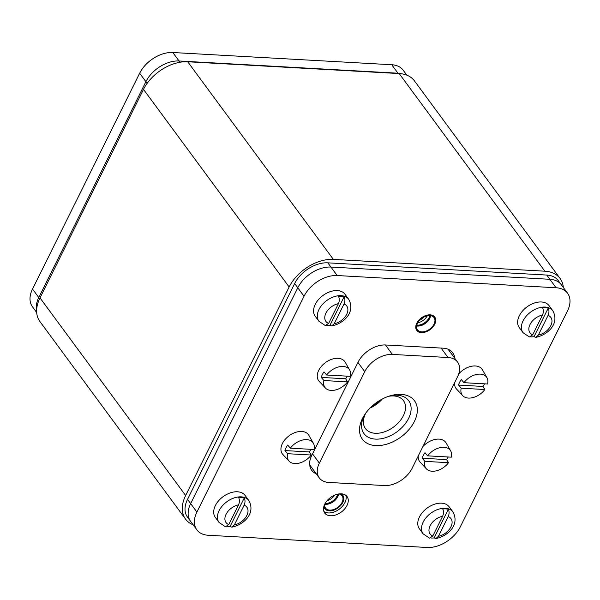 <?xml version="1.0" encoding="UTF-8"?>
<svg xmlns="http://www.w3.org/2000/svg" width="600" height="600" viewBox="0 0 600 600"><rect width="100%" height="100%" fill="white"/><g stroke="black" fill="none" stroke-linecap="round" stroke-linejoin="round"><path stroke-width="0.9" d="M185.535 519.112L39.885 321.495A37.005 24.128 -36.4 0 1 39.99 297.885L185.64 495.502A37.005 24.128 143.6 0 0 185.535 519.112A37.005 24.128 143.6 0 0 193.17 524.835M185.64 495.502L289.14 286.995A37.005 24.128 143.6 0 1 333.353 259.388L544.852 271.192A37.005 24.128 143.6 0 1 560.115 278.505A37.005 24.128 143.6 0 1 563.317 287.49M39.99 297.885L143.498 89.377A37.005 24.128 -36.4 0 1 187.71 61.77L399.202 73.575A37.005 24.128 -36.4 0 1 414.465 80.887L560.115 278.505M294.668 283.538A27.75 18.098 -36.4 0 1 327.825 262.837L546.75 275.055A27.75 18.098 -36.4 0 1 558.195 280.545L561.315 284.775A27.75 18.098 143.6 0 0 549.87 279.293L330.945 267.067A27.75 18.098 143.6 0 0 297.788 287.775L190.65 503.603A27.75 18.098 143.6 0 0 190.575 521.31A27.75 18.098 -36.4 0 1 190.65 503.603L187.53 499.365L294.668 283.538L297.788 287.775A27.75 18.098 -36.4 0 1 330.945 267.067L327.825 262.837M196.815 529.778A27.75 18.098 143.6 0 0 208.26 535.26L427.185 547.485A27.75 18.098 143.6 0 0 460.342 526.778L567.48 310.957A27.75 18.098 143.6 0 0 567.555 293.243A27.75 18.098 143.6 0 0 556.11 287.76L337.192 275.543A27.75 18.098 143.6 0 0 304.035 296.243L196.897 512.07A27.75 18.098 143.6 0 0 196.815 529.778L187.455 517.072A27.75 18.098 -36.4 0 1 187.53 499.365M36.682 312.51L32.445 306.757A27.75 18.098 -36.4 0 1 32.52 289.043L139.657 73.222L145.905 81.69A27.75 18.098 -36.4 0 1 179.062 60.983A27.75 18.098 143.6 0 0 145.905 81.69L38.767 297.517A27.75 18.098 143.6 0 0 36.63 310.718A27.75 18.098 -36.4 0 1 38.767 297.517L145.905 81.69L147.135 83.363M139.657 73.222A27.75 18.098 -36.4 0 1 172.815 52.515L391.74 64.74L397.98 73.207A27.75 18.098 -36.4 0 1 402.278 73.92A27.75 18.098 143.6 0 0 397.98 73.207L179.062 60.983L398.213 73.523M364.748 371.663L319.35 463.118A23.13 15.082 143.6 0 0 319.282 477.877A23.13 15.082 143.6 0 0 328.822 482.445L384.48 485.55A23.13 15.082 143.6 0 0 412.11 468.3L457.507 376.845A23.13 15.082 143.6 0 0 457.575 362.085A23.13 15.082 143.6 0 0 448.035 357.517L392.377 354.413A23.13 15.082 143.6 0 0 364.748 371.663L357.93 362.423M414.405 421.433A32.377 21.112 -36.4 0 1 375.72 445.59A32.377 21.112 -36.4 0 1 362.452 418.53A32.377 21.112 -36.4 0 1 364.358 415.17A32.377 21.112 -36.4 0 1 390.96 395.565A32.377 21.112 -36.4 0 1 414.405 421.433M365.835 413.002A23.587 15.383 143.6 0 0 365.55 413.565A23.587 15.383 143.6 0 0 365.483 428.61A23.587 15.383 143.6 0 0 384.397 431.865A23.587 15.383 143.6 0 0 403.395 415.673A23.587 15.383 143.6 0 0 403.463 400.62A23.587 15.383 143.6 0 0 388.447 396.338M382.403 398.94A23.587 15.383 -36.4 0 1 370.11 407.993A23.587 15.383 143.6 0 0 382.403 398.94M381.03 399.675A23.13 15.082 -36.4 0 1 371.22 406.905M389.692 395.933A27.75 18.098 -36.4 0 1 408.69 400.695A27.75 18.098 -36.4 0 1 408.607 418.403A27.75 18.098 -36.4 0 1 386.257 437.452A27.75 18.098 -36.4 0 1 364.005 433.627A27.75 18.098 -36.4 0 1 364.087 415.912A27.75 18.098 -36.4 0 1 365.085 414.067M556.11 287.76L549.87 279.293A27.75 18.098 -36.4 0 1 561.315 284.775L567.555 293.243M546.75 275.055L549.87 279.293L330.945 267.067L337.192 275.543M304.035 296.243L297.788 287.775L190.65 503.603L196.897 512.07M316.26 473.775A23.13 15.082 -36.4 0 1 311.663 470.265A23.13 15.082 -36.4 0 1 311.722 455.513L358.028 362.228A23.13 15.082 -36.4 0 1 385.665 344.978L443.175 348.188A23.13 15.082 -36.4 0 1 452.715 352.755A23.13 15.082 -36.4 0 1 454.695 358.185M416.865 323.22A11.1 7.238 -36.4 0 1 425.805 315.6A11.1 7.238 -36.4 0 1 434.7 317.13A11.1 7.238 -36.4 0 1 434.67 324.218A11.1 7.238 -36.4 0 1 425.73 331.837A11.1 7.238 -36.4 0 1 416.827 330.308A11.1 7.238 -36.4 0 1 416.865 323.22M330.435 515.768A13.875 9.045 143.6 0 0 344.61 508.98A13.875 9.045 143.6 0 0 347.048 496.56A13.875 9.045 143.6 0 0 341.325 493.822A13.875 9.045 143.6 0 0 327.15 500.61A13.875 9.045 143.6 0 0 324.712 513.023A13.875 9.045 143.6 0 0 330.435 515.768M323.88 511.455A13.875 9.045 143.6 0 0 328.35 512.947A13.875 9.045 143.6 0 0 341.632 507.12A13.875 9.045 143.6 0 0 345.803 495.308M340.755 493.8A11.1 7.238 -36.4 0 1 342.735 495.382A11.1 7.238 -36.4 0 1 342.705 502.47A11.1 7.238 -36.4 0 1 333.765 510.09A11.1 7.238 -36.4 0 1 324.862 508.56A11.1 7.238 -36.4 0 1 323.94 506.197M391.74 64.74A27.75 18.098 -36.4 0 1 403.185 70.222L406.83 75.165M434.768 324.218A11.22 7.312 -36.4 0 1 425.73 331.92A11.22 7.312 -36.4 0 1 416.737 330.375A11.22 7.312 -36.4 0 1 416.768 323.22A11.22 7.312 143.6 0 1 425.805 315.517A11.22 7.312 143.6 0 1 434.798 317.062A11.22 7.312 143.6 0 1 434.768 324.218M434.025 324.18A10.29 6.712 -36.4 0 1 425.737 331.245A10.29 6.712 -36.4 0 1 417.48 329.827A10.29 6.712 -36.4 0 1 417.51 323.257A10.29 6.712 143.6 0 1 425.798 316.192A10.29 6.712 143.6 0 1 434.055 317.61A10.29 6.712 143.6 0 1 434.025 324.18M429.728 315.577A9.712 6.33 143.6 0 1 428.947 317.895A9.712 6.33 -36.4 0 1 416.812 325.095M341.017 493.808A11.22 7.312 143.6 0 1 342.832 495.315A11.22 7.312 143.6 0 1 342.795 502.47A11.22 7.312 -36.4 0 1 333.765 510.173A11.22 7.312 -36.4 0 1 324.772 508.627A11.22 7.312 -36.4 0 1 323.865 506.445M338.798 493.942A10.29 6.712 143.6 0 1 342.082 495.862A10.29 6.712 143.6 0 1 342.053 502.433A10.29 6.712 -36.4 0 1 333.765 509.498A10.29 6.712 -36.4 0 1 325.515 508.072A10.29 6.712 -36.4 0 1 324.653 504.368M337.702 494.145A9.712 6.33 143.6 0 1 336.983 496.147A9.712 6.33 -36.4 0 1 325.17 503.377M347.25 376.17A15.585 10.163 -36.4 0 1 345.63 378.772L347.558 381.862A15.135 9.87 -36.4 0 1 325.403 387.99L319.178 381.315A16.192 10.553 -36.4 0 1 318.712 370.373A16.192 10.553 143.6 0 1 332.295 359.085A16.192 10.553 143.6 0 1 345.165 362.16L349.702 370.08A15.135 9.87 143.6 0 0 326.663 375.015L350.295 376.335A15.135 9.87 143.6 0 0 349.702 370.08M325.403 387.99A15.135 9.87 -36.4 0 1 323.925 380.543L321.27 377.415A15.585 10.163 -36.4 0 1 322.32 374.632A15.585 10.163 -36.4 0 1 324.007 371.895L326.663 375.015M323.925 380.543L347.558 381.862M321.27 377.415L345.63 378.772M310.935 449.325A15.585 10.163 -36.4 0 1 309.315 451.935L311.235 455.025A15.135 9.87 -36.4 0 1 289.08 461.153L282.862 454.478A16.192 10.553 -36.4 0 1 282.397 443.535A16.192 10.553 143.6 0 1 295.98 432.248A16.192 10.553 143.6 0 1 308.85 435.322L313.38 443.243A15.135 9.87 143.6 0 0 290.347 448.178L313.98 449.498A15.135 9.87 143.6 0 0 313.38 443.243M289.08 461.153A15.135 9.87 -36.4 0 1 287.61 453.705L284.947 450.577A15.585 10.163 -36.4 0 1 286.005 447.795A15.585 10.163 -36.4 0 1 287.692 445.05L290.347 448.178M287.61 453.705L311.235 455.025M284.947 450.577L309.315 451.935M484.545 383.835A15.585 10.163 -36.4 0 1 482.918 386.438L484.845 389.528A15.135 9.87 -36.4 0 1 462.69 395.655L456.465 388.98A16.192 10.553 -36.4 0 1 454.582 382.74M486.99 377.745A15.135 9.87 143.6 0 0 463.957 382.68L487.582 384A15.135 9.87 143.6 0 0 486.99 377.745L482.452 369.825A16.192 10.553 143.6 0 0 458.685 374.025M462.69 395.655A15.135 9.87 -36.4 0 1 461.213 388.207L458.558 385.08A15.585 10.163 -36.4 0 1 459.607 382.305A15.585 10.163 -36.4 0 1 461.303 379.56L463.957 382.68M461.213 388.207L484.845 389.528M458.558 385.08L482.918 386.438M448.222 456.998A15.585 10.163 -36.4 0 1 446.603 459.6L448.522 462.69A15.135 9.87 -36.4 0 1 426.368 468.817L420.15 462.143A16.192 10.553 -36.4 0 1 418.26 455.903M450.675 450.908A15.135 9.87 143.6 0 0 427.635 455.842L451.268 457.162A15.135 9.87 143.6 0 0 450.675 450.908L446.138 442.987A16.192 10.553 143.6 0 0 422.88 446.595M426.368 468.817A15.135 9.87 -36.4 0 1 424.897 461.37L422.243 458.243A15.585 10.163 -36.4 0 1 423.293 455.46A15.585 10.163 -36.4 0 1 424.98 452.715L427.635 455.842M424.897 461.37L448.522 462.69M422.243 458.243L446.603 459.6M423.143 533.865A18.503 12.06 143.6 0 1 426.39 517.312A18.503 12.06 143.6 0 1 445.298 508.26A18.503 12.06 143.6 0 1 452.925 511.912L449.183 506.827A18.503 12.06 143.6 0 0 441.555 503.175A18.503 12.06 143.6 0 0 422.647 512.227A18.503 12.06 143.6 0 0 419.393 528.787L423.143 533.865L429.518 538.162L432.832 535.98L442.627 516.255C443.722 513.668 443.76 511.245 442.748 508.987A18.428 12.015 143.6 0 1 445.68 508.882A18.428 12.015 143.6 0 1 448.35 509.303C449.362 511.553 449.325 513.975 448.23 516.57L438.435 536.295L435.923 538.53L434.145 537.915L448.35 509.303M431.002 538.013A18.428 12.015 143.6 0 0 431.213 538.028A18.428 12.015 143.6 0 0 434.145 537.915M219.06 522.472A18.503 12.06 143.6 0 1 222.315 505.912A18.503 12.06 143.6 0 1 241.222 496.86A18.503 12.06 143.6 0 1 248.85 500.52L245.108 495.435A18.503 12.06 143.6 0 0 237.472 491.783A18.503 12.06 143.6 0 0 218.565 500.835A18.503 12.06 143.6 0 0 215.317 517.388L219.06 522.472L225.442 526.77L228.757 524.588L238.545 504.862C239.647 502.268 239.685 499.853 238.673 497.595A18.428 12.015 143.6 0 1 241.605 497.49A18.428 12.015 143.6 0 1 244.275 497.91C245.288 500.16 245.25 502.582 244.147 505.178L234.36 524.903L231.847 527.138L230.07 526.523L244.275 497.91M226.928 526.612A18.428 12.015 143.6 0 0 227.138 526.627A18.428 12.015 143.6 0 0 230.07 526.523M318.938 321.278A18.503 12.06 143.6 0 1 322.185 304.725A18.503 12.06 143.6 0 1 341.093 295.665A18.503 12.06 143.6 0 1 348.72 299.325L344.978 294.24A18.503 12.06 143.6 0 0 337.35 290.587A18.503 12.06 143.6 0 0 318.442 299.64A18.503 12.06 143.6 0 0 315.188 316.192L318.938 321.278L325.32 325.575L328.627 323.392L338.423 303.668C339.517 301.08 339.562 298.657 338.543 296.4A18.428 12.015 143.6 0 1 341.475 296.295A18.428 12.015 143.6 0 1 344.153 296.715C345.165 298.965 345.12 301.388 344.025 303.983L334.23 323.707L331.725 325.942L329.947 325.327L344.153 296.715M326.798 325.425A18.428 12.015 143.6 0 0 327.015 325.433A18.428 12.015 143.6 0 0 329.947 325.327M523.013 332.67A18.503 12.06 143.6 0 1 526.268 316.118A18.503 12.06 143.6 0 1 545.168 307.065A18.503 12.06 143.6 0 1 552.803 310.718L549.053 305.632A18.503 12.06 143.6 0 0 541.425 301.98A18.503 12.06 143.6 0 0 522.518 311.032A18.503 12.06 143.6 0 0 519.27 327.593L523.013 332.67L529.395 336.968L532.702 334.793L542.498 315.06C543.592 312.472 543.638 310.05 542.625 307.793A18.428 12.015 143.6 0 1 545.558 307.688A18.428 12.015 143.6 0 1 548.227 308.108C549.24 310.358 549.195 312.78 548.1 315.375L538.305 335.1L535.8 337.343L534.023 336.72L548.227 308.108M530.88 336.817A18.428 12.015 143.6 0 0 531.09 336.832A18.428 12.015 143.6 0 0 534.023 336.72M399.202 73.575L544.852 271.192M187.71 61.77L333.353 259.388M143.498 89.377L289.14 286.995M179.993 62.25L172.815 52.515M39.615 298.665L32.52 289.043M319.35 463.118L312.54 453.877M448.035 357.517L441.067 348.067M392.377 354.413L385.418 344.962M430.627 315.668A10.29 6.712 143.6 0 1 429.757 318.39A10.29 6.712 -36.4 0 1 416.64 325.98M416.685 325.695A10.155 6.623 -36.4 0 0 429.502 318.188A10.155 6.623 143.6 0 0 430.342 315.63M427.268 315.788A9.712 6.33 -36.4 0 1 417.75 322.8M424.185 316.86A8.325 5.43 -36.4 0 1 419.685 320.175M338.655 493.965A10.29 6.712 143.6 0 1 337.793 496.643A10.29 6.712 -36.4 0 1 324.72 504.24M324.855 503.963A10.155 6.623 -36.4 0 0 337.53 496.433A10.155 6.623 143.6 0 0 338.355 494.018M334.657 495.135A9.712 6.33 -36.4 0 1 327.015 500.768M442.627 516.255A12.953 8.445 143.6 0 0 430.14 525.697A12.953 8.445 143.6 0 0 432.832 535.98M438.435 536.295A12.953 8.445 143.6 0 0 450.923 526.86A12.953 8.445 143.6 0 0 448.23 516.57M238.545 504.862A12.953 8.445 143.6 0 0 226.065 514.305A12.953 8.445 143.6 0 0 228.757 524.588M234.36 524.903A12.953 8.445 143.6 0 0 246.84 515.46A12.953 8.445 143.6 0 0 244.147 505.178M338.423 303.668A12.953 8.445 143.6 0 0 325.935 313.11A12.953 8.445 143.6 0 0 328.627 323.392M334.23 323.707A12.953 8.445 143.6 0 0 346.718 314.265A12.953 8.445 143.6 0 0 344.025 303.983M542.498 315.06A12.953 8.445 143.6 0 0 530.018 324.502A12.953 8.445 143.6 0 0 532.702 334.793M538.305 335.1A12.953 8.445 143.6 0 0 550.793 325.665A12.953 8.445 143.6 0 0 548.1 315.375M319.282 477.877L309.675 464.835M457.575 362.085L448.11 349.252M452.925 511.912C460.237 525.278 447.082 536.445 435.923 538.53M248.85 500.52C256.155 513.885 243.007 525.045 231.847 527.138M348.72 299.325C356.032 312.69 342.885 323.85 331.725 325.942M552.803 310.718C560.107 324.09 546.96 335.25 535.8 337.343"/></g></svg>
